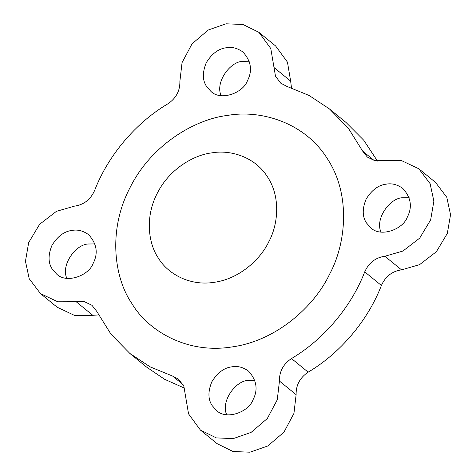 <?xml version="1.0" encoding="UTF-8"?>
<svg xmlns="http://www.w3.org/2000/svg" width="476" height="476" viewBox="0 0 476 476"><rect width="100%" height="100%" fill="white"/><g stroke="black" fill="none" stroke-linecap="round" stroke-linejoin="round"><path stroke-width="0.71" d="M279.448 381.05L296.12 394.652C295.911 385.179 299.928 377.676 308.168 372.155L291.502 358.547C283.262 364.075 279.239 371.572 279.448 381.05L277.276 399.769L267.292 418.541L251.12 432.375L233.288 438.598L216.336 437.902L200.378 430.03L188.55 413.87L183.855 386.28L178.678 379.289L172.58 376.058L150.208 366.907L129.877 353.454L110.938 334.134L96.711 311.316L91.969 305.3L84.466 301.707L57.816 301.796L40.508 293.621L29.22 278.728L25.46 261.264L28.673 242.57L39.627 224.285L56.442 211.338L74.47 206.144C83.806 204.811 90.511 199.611 94.599 190.537C107.981 155.628 135.725 122.778 167.832 103.845C176.072 98.324 180.089 90.821 179.88 81.348L182.052 62.63L192.036 43.857L208.214 30.018L226.046 23.8L242.992 24.496L258.956 32.362L270.779 48.528L275.473 76.118L280.65 83.11L286.754 86.34L309.126 95.486L329.452 108.939L346.123 122.546L363.783 140.271L377.468 161.066M291.479 87.864L290.646 81.099L273.974 67.497M258.956 32.362L275.622 45.97L287.45 62.13L290.646 81.099M384.864 256.255C375.528 257.581 368.817 262.788 364.729 271.855L381.401 285.463C385.489 276.389 392.194 271.189 401.53 269.856L384.864 256.255L402.892 251.06L419.701 238.113L430.661 219.829L433.874 201.134L430.114 183.671L418.826 168.772L401.518 160.602L374.868 160.692L367.365 157.098L362.623 151.076L348.39 128.264L329.452 108.939M418.826 168.772L435.492 182.379L446.78 197.272L450.54 214.735L447.327 233.43L436.373 251.715L419.558 264.662L401.53 269.856M296.12 394.652L293.948 413.37L283.964 432.143L267.786 445.982L249.954 452.2L233.008 451.504L217.044 443.638L200.378 430.03M76.136 301.707L92.802 315.308L98.532 314.933M92.802 315.308L74.482 315.398L57.174 307.228L40.508 293.621M308.168 372.155C340.275 353.222 368.019 320.372 381.401 285.463M129.877 353.454L146.548 367.061L164.666 379.318L184.521 388.136M254.833 380.33L248.698 380.407C235.846 380.151 220.394 401.595 226.737 414.745M409.128 197.665L402.999 197.742C390.142 197.486 374.689 218.93 381.038 232.08M249.263 61.255L243.129 61.333C230.277 61.077 214.825 82.521 221.167 95.67M94.962 243.92L88.834 243.998C75.976 243.742 60.523 265.186 66.872 278.335M291.502 358.547C323.603 339.614 351.353 306.764 364.729 271.855M227.647 115.412C195.303 119.054 151.285 144.591 129.93 187.841C107.528 230.646 114.347 278.276 131.947 303.623C147.661 330.374 186.556 354.227 231.687 346.98C276.842 340.935 314.701 305.776 329.404 274.551C346.034 244.164 351.157 194.773 327.387 158.77C304.628 122.011 259.944 109.539 227.647 115.412M72.168 230.396C77.713 229.373 83.205 230.806 88.637 234.692C96.836 243.7 98.353 253.232 93.201 263.287C88.964 275.634 66.348 284.053 56.549 273.98L52.384 269.297C48.112 263.121 47.975 255.142 51.967 245.366C57.566 236.28 64.296 231.288 72.168 230.396M226.463 47.731C232.014 46.707 237.506 48.141 242.933 52.027C251.132 61.035 252.655 70.567 247.496 80.623C243.266 92.969 220.65 101.388 210.85 91.315L206.685 86.632C202.413 80.456 202.27 72.483 206.269 62.701C211.862 53.615 218.597 48.629 226.463 47.731M386.333 184.141C391.879 183.117 397.371 184.551 402.803 188.436C411.002 197.445 412.519 206.977 407.361 217.032C403.13 229.378 380.514 237.798 370.715 227.724L366.55 223.042C362.278 216.866 362.141 208.893 366.133 199.111C371.732 190.025 378.462 185.039 386.333 184.141M232.032 366.806C237.583 365.782 243.075 367.216 248.502 371.101C256.701 380.11 258.224 389.642 253.065 399.697C248.835 412.043 226.219 420.463 216.419 410.389L212.254 405.707C207.982 399.531 207.839 391.552 211.838 381.776C217.437 372.69 224.166 367.698 232.032 366.806M211.868 152.861C193.786 154.896 169.176 169.17 157.235 193.357C144.716 217.282 148.53 243.914 158.365 258.087C167.153 273.04 188.895 286.379 214.129 282.327C239.374 278.948 260.539 259.289 268.761 241.832C278.055 224.845 280.923 197.231 267.631 177.102C254.91 156.55 229.926 149.577 211.868 152.861M374.207 160.531L362.623 151.076M172.58 376.058L183.064 384.614"/></g></svg>
